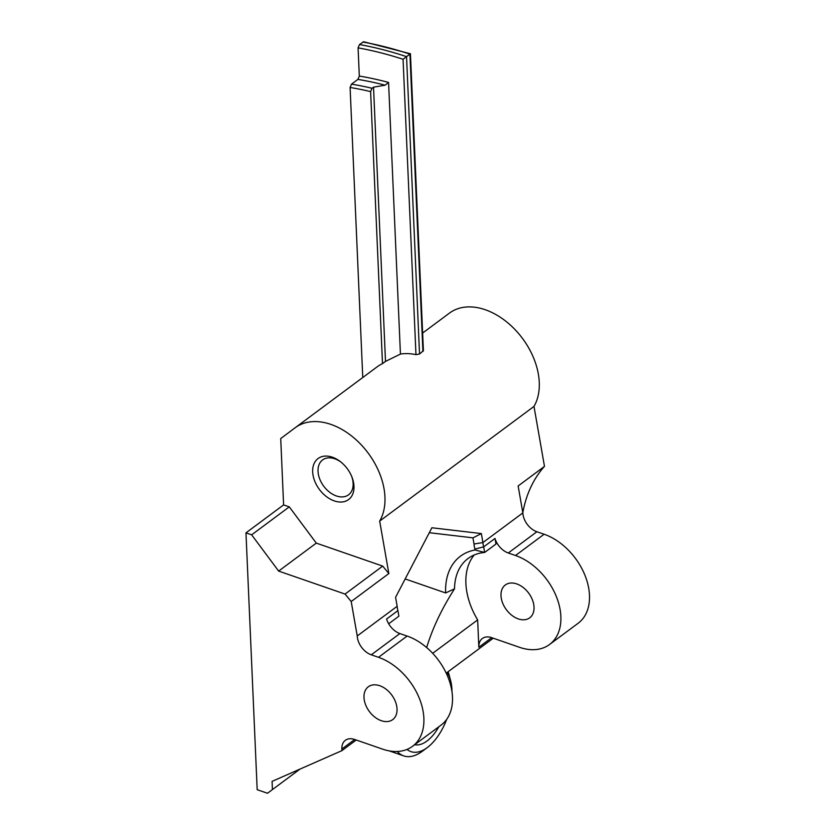 <?xml version="1.0" encoding="UTF-8"?>
<svg xmlns="http://www.w3.org/2000/svg" width="835" height="835" viewBox="0 0 835 835"><rect width="100%" height="100%" fill="white"/><g stroke="black" fill="none" stroke-linecap="round" stroke-linejoin="round"><path stroke-width="1.25" d="M363.705 41.76L359.488 44.537L358.079 47.866L359.311 76.058L357.902 79.398L351.504 84.147L350.095 87.487L362.766 377.524M357.902 79.398A373.996 254.205 53.4 0 1 385.102 85.191L373.527 87.164L385.499 361.409L382.493 363.642L370.615 91.6L372.024 88.28A373.996 254.205 -126.6 0 0 351.504 84.147M373.527 87.164L372.024 88.28M385.102 85.191L388.567 82.435A376.554 255.938 -126.6 0 0 359.311 76.058M423.397 350.7L419.525 354.009L415.966 354.645A63.93 43.451 -126.6 0 0 400.435 354.071L388.567 82.435M362.881 42.021A411.655 279.798 53.4 0 1 409.922 54.129L409.463 54.515M363.632 41.75L410.434 53.753L423.408 350.763M358.079 47.866A409.098 278.065 53.4 0 1 403.065 59.275L406.541 56.644A411.655 279.798 -126.6 0 0 359.488 44.537M345.064 594.071L351.211 601.524L388.849 573.551L382.701 566.099L345.064 594.071L278.65 571.088L251.648 534.828L245.97 532.866L257.18 789.68L267.503 793.25L300.047 769.077M245.97 532.866L283.608 504.893L280.717 438.552L295.131 427.781A63.93 43.451 -126.6 0 1 295.193 427.739A63.93 43.451 -126.6 0 1 362.473 446.161A63.93 43.451 -126.6 0 1 379.674 521.092L388.849 573.551M422.907 351.493L409.922 54.129L406.541 56.644L419.525 354.009M400.435 354.071L385.499 361.409M382.493 363.642A63.93 43.451 -126.6 0 0 377.243 366.763A63.93 43.451 -126.6 0 0 377.18 366.805L295.246 427.697M472.934 537.834L474.019 544.013A23.015 15.646 -126.6 0 0 474.906 549.086L483.674 546.873L494.998 538.46A16.627 11.293 -126.6 0 0 508.285 553L515.508 555.505A53.701 36.5 53.4 0 1 556.82 597.745A53.701 36.5 53.4 0 1 549.545 644.505L578.144 623.254A53.701 36.5 -126.6 0 0 585.429 576.484A53.701 36.5 -126.6 0 0 544.117 534.243L536.884 531.749A16.627 11.293 53.4 0 1 522.846 512.899L518.138 485.97L544.483 466.389L533.993 406.415L379.674 521.092M533.993 406.415A63.93 43.451 -126.6 0 0 516.792 331.485A63.93 43.451 -126.6 0 0 449.512 313.062A63.93 43.451 -126.6 0 0 449.449 313.115L422.635 333.04L449.512 313.062M544.389 466.462A165.372 112.401 -126.6 0 0 522.814 512.7M351.692 476.441A21.741 14.769 53.4 0 1 348.539 494.821A21.741 14.769 53.4 0 1 329.595 492.201A21.741 14.769 53.4 0 1 318.031 471.295A21.741 14.769 53.4 0 1 322.613 459.928A21.741 14.769 53.4 0 1 341.129 462.214M363.987 697.486A20.457 13.903 53.4 0 1 368.308 686.788A20.457 13.903 53.4 0 1 386.135 689.251A20.457 13.903 53.4 0 1 397.032 708.925A20.457 13.903 53.4 0 1 392.711 719.624A20.457 13.903 53.4 0 1 374.884 717.161A20.457 13.903 53.4 0 1 363.987 697.486M501 595.689A20.457 13.903 53.4 0 1 505.311 584.98A20.457 13.903 53.4 0 1 528.67 593.111A20.457 13.903 53.4 0 1 529.714 617.827A20.457 13.903 53.4 0 1 511.886 615.364A20.457 13.903 53.4 0 1 501 595.689M522.846 512.899L482.922 542.562L481.346 533.575L431.883 527.762L395.592 597.307L397.168 606.283L357.234 635.957L351.211 601.524M299.984 769.098L267.503 793.25M272.429 789.576L272.074 781.372L341.912 750.655L341.839 749.016A16.627 11.293 53.4 0 1 345.346 740.321A16.627 11.293 53.4 0 1 354.635 739.455L382.514 749.11A53.701 36.5 -126.6 0 0 412.542 746.313A53.701 36.5 -126.6 0 0 419.817 699.553A53.701 36.5 -126.6 0 0 378.505 657.312L371.283 654.807A16.627 11.293 53.4 0 1 357.234 635.957M312.676 471.9A25.572 17.378 -126.6 0 0 338.342 501.887A25.572 17.378 -126.6 0 0 351.984 477.161A25.572 17.378 -126.6 0 0 340.513 461.734A25.572 17.378 -126.6 0 0 312.676 471.9M382.701 566.099L316.288 543.115L289.286 506.866L283.608 504.893M414.682 744.716A37.084 19.268 109.1 0 0 438.813 726.784M493.245 638.201L447.08 672.509A44.756 23.244 -70.9 0 1 450.576 680.389A44.756 23.244 -70.9 0 1 451.996 691.829M549.545 644.505A53.701 36.5 53.4 0 1 519.516 647.302L491.638 637.648A16.627 11.293 -126.6 0 0 482.348 638.514A16.627 11.293 -126.6 0 0 478.841 647.209L477.651 619.894A63.93 43.451 53.4 0 1 474.228 554.972M432.676 653.314L477.651 619.894M356.232 740.008L341.912 750.655M446.683 719.384A44.756 23.244 -70.9 0 1 427.332 747.544A44.756 23.244 -70.9 0 1 407.042 749.413M494.998 538.46L495.969 544.044L484.655 552.457L475.063 549.994A70.328 47.804 -126.6 0 0 445.65 592.954L454.522 588.821A63.93 43.451 53.4 0 1 468.059 558.5A63.93 43.451 53.4 0 1 484.655 552.457L483.674 546.873A16.627 11.293 53.4 0 1 482.922 542.562L474.019 544.013M397.168 606.283A16.627 11.293 -126.6 0 0 397.919 610.604L398.89 616.188L388.672 623.776M429.305 532.709L473.017 537.844L481.346 533.575M474.906 549.086L475.063 549.994M412.542 746.313L441.141 725.051A53.701 36.5 -126.6 0 0 448.426 678.291A53.701 36.5 -126.6 0 0 407.115 636.051L399.881 633.556A16.627 11.293 53.4 0 1 389.11 624.496A16.627 11.293 53.4 0 1 386.595 619.017L397.919 610.604M397.293 751.469A51.144 26.574 109.1 0 0 403.702 755.884A51.144 26.574 109.1 0 0 422.416 751.208L427.332 747.544M450.576 680.389L448.98 674.471A51.144 26.574 109.1 0 0 448.124 671.726M405.173 578.947L445.65 592.954M454.522 588.821C441.788 608.715 432.499 628.285 426.654 647.553M278.65 571.088L316.288 543.115M251.648 534.828L289.286 506.866M350.095 87.487A371.439 252.462 53.4 0 1 370.615 91.6M403.065 59.275L415.966 354.645M491.69 637.669L478.841 647.209M354.687 739.476L341.839 749.016M399.881 633.556L371.283 654.807M536.884 531.749L508.285 553M544.117 534.243L515.508 555.505M407.115 636.051L378.505 657.312M377.243 366.763L295.193 427.739M389.246 750.884L403.702 755.884"/></g></svg>
